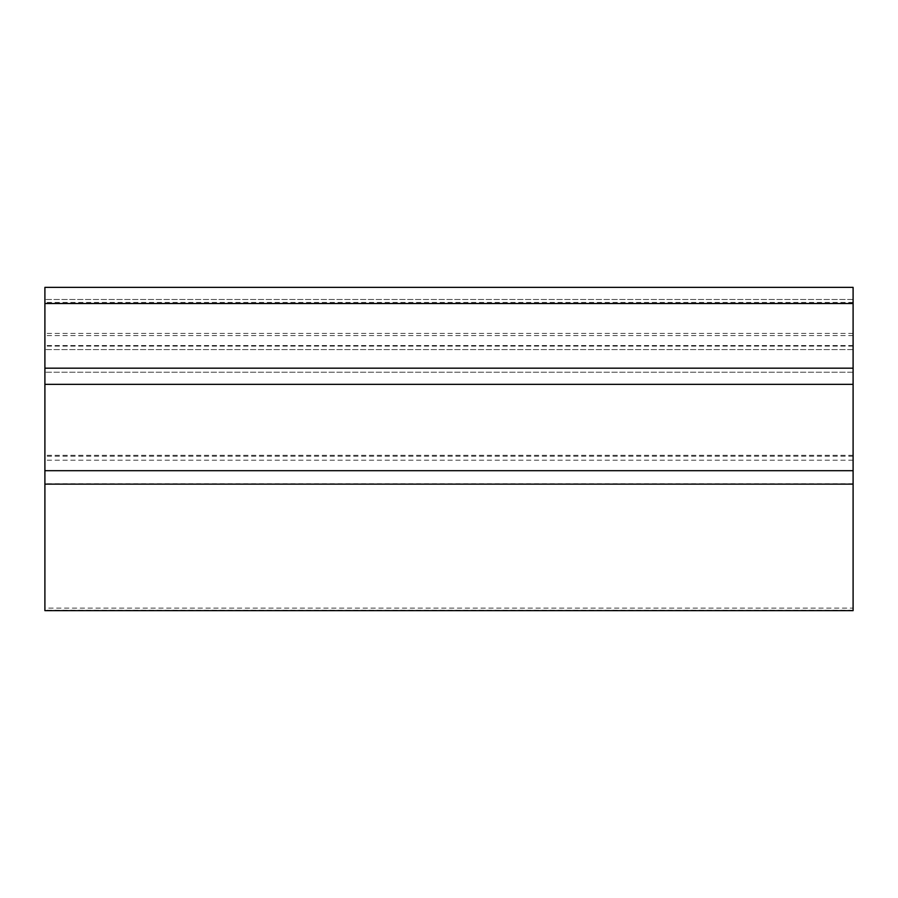 <?xml version="1.0" encoding="UTF-8"?>
<svg xmlns="http://www.w3.org/2000/svg" width="898" height="898" viewBox="0 0 898 898"><rect width="100%" height="100%" fill="white"/><g stroke="black" fill="none" stroke-linecap="round" stroke-linejoin="round"><path stroke-width="0.67" stroke-dasharray="4.49 3.37" d="M853.1 608.103L853.1 287.36L44.9 287.36L44.9 610.64L44.9 299.483L44.9 610.64L853.1 610.64L853.1 608.103L44.9 608.103M853.1 299.483L44.9 299.483L853.1 299.483M853.1 372.221L44.9 372.221L853.1 372.221L853.1 368.18L853.1 372.221M853.1 610.213L44.9 610.213M44.9 384.344L44.9 345.55L44.9 384.344L853.1 384.344L853.1 345.55L853.1 384.344M853.1 302.401L44.9 302.401M853.1 455.331L44.9 455.331M853.1 456.173L44.9 456.173M853.1 303.243L44.9 303.243M853.1 303.524L44.9 303.524M853.1 368.18L44.9 368.18M853.1 349.591L44.9 349.591L853.1 349.591M853.1 335.594L44.9 335.594M853.1 460.203L44.9 460.203M853.1 483.719L44.9 483.719M853.1 346.089L44.9 346.089M853.1 333.427L44.9 333.427M853.1 345.55L44.9 345.55"/><path stroke-width="1.35" d="M44.9 384.344L853.1 384.344L853.1 610.64L44.9 610.64L44.9 287.36L853.1 287.36L853.1 303.524L44.9 303.524M853.1 384.344L853.1 303.524M853.1 484.134L44.9 484.134M853.1 470.698L44.9 470.698M853.1 368.18L44.9 368.18"/></g></svg>
